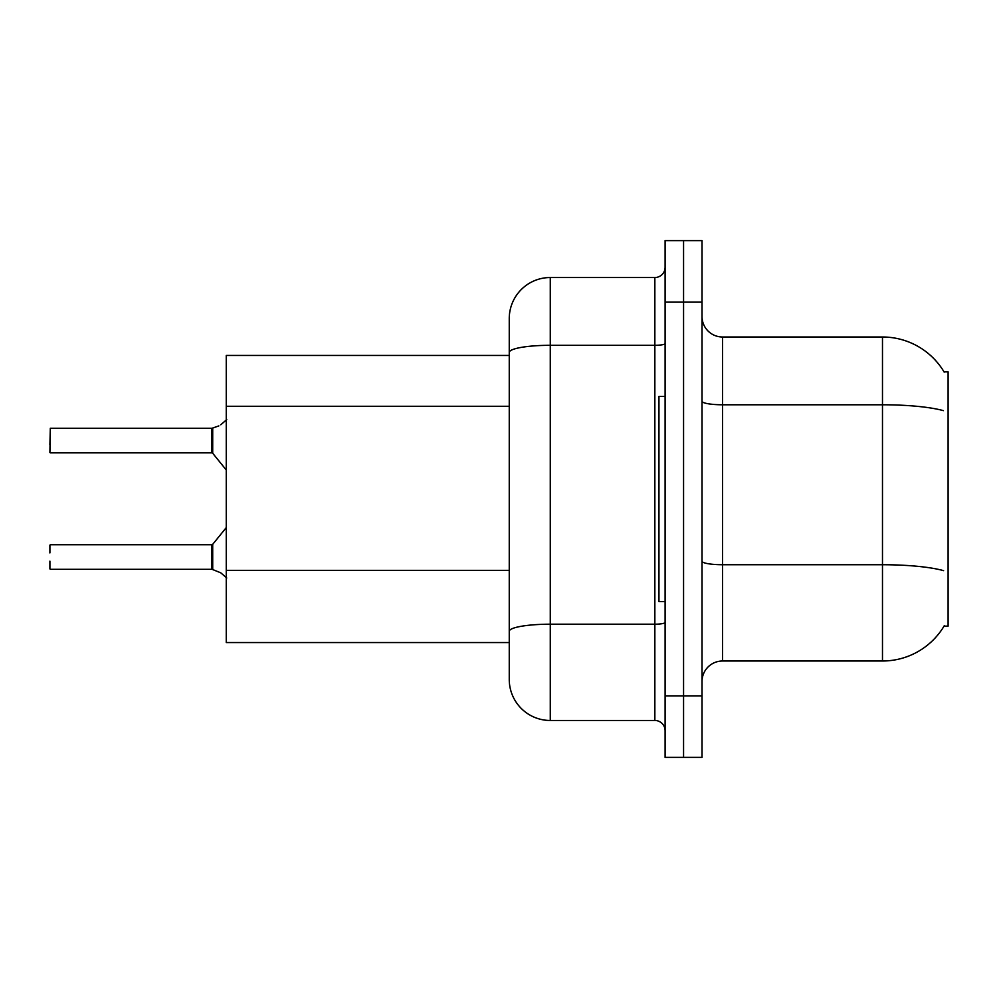 <?xml version="1.0" encoding="UTF-8"?>
<svg xmlns="http://www.w3.org/2000/svg" width="998" height="998" viewBox="0 0 998 998"><rect width="100%" height="100%" fill="white"/><g stroke="black" fill="none" stroke-linecap="round" stroke-linejoin="round"><path stroke-width="1.5" d="M944.395 625.534A71.769 71.769 0 0 1 882.481 661A71.769 71.769 0 0 0 944.033 626.145L948.1 626.145L948.1 371.855L944.033 371.855A71.769 71.769 0 0 0 882.481 337L722.527 337A20.509 20.509 0 0 1 702.018 316.491A20.509 20.509 0 0 0 722.527 337L722.527 661A20.509 20.509 0 0 0 702.018 681.509M509.254 391.94L509.254 341.091L509.254 355.45L226.259 355.45L226.259 642.55L509.254 642.55M683.568 695.868L683.568 757.382L702.018 757.382L702.018 695.868L683.568 695.868L683.568 757.382L665.105 757.382L665.105 695.868L683.568 695.868L683.568 302.132L683.568 695.868M665.105 695.868L665.105 240.618L683.568 240.618L683.568 302.132L683.568 240.618L702.018 240.618L702.018 695.868M943.372 410.64A71.769 12.463 180 0 0 882.481 404.776L882.481 337A71.769 71.769 0 0 1 944.183 372.117A71.769 71.769 0 0 0 882.481 337A71.769 71.769 0 0 1 944.033 371.855M943.597 570.656A71.769 12.463 180 0 0 882.481 564.731L882.481 661L722.527 661M550.272 277.531L550.272 720.469A41.018 41.018 0 0 1 509.254 679.463L509.254 318.537A41.018 41.018 0 0 1 550.272 277.531L654.85 277.531A10.254 10.254 0 0 0 665.105 267.277M665.105 240.618L683.568 240.618M550.272 720.469L654.85 720.469L654.85 277.531M509.254 638.446L509.254 584.703M665.105 730.723A10.254 10.254 0 0 0 654.85 720.469M220.733 572.802L212.711 569.571L220.733 572.802L226.746 577.992M49.9 444.659L50.312 428.267L211.9 428.267A1.023 1.023 0 0 0 212.075 428.267L218.861 425.897L212.711 428.03L212.699 453.242L211.9 452.855L211.9 428.267A1.023 1.023 180 0 0 212.075 428.267M218.861 425.897L212.711 428.03M212.075 569.322L212.711 569.571L212.699 544.347L211.9 544.733L211.913 569.309A1.023 1.023 180 0 1 212.075 569.322A1.023 1.023 -0 0 0 211.913 569.309L211.9 557.034M49.9 545.145L49.9 552.929M50.312 569.322L211.9 569.322M49.9 568.922L49.9 561.138M211.913 428.279L211.9 440.555M226.746 419.597L220.733 424.786M665.105 396.468L658.954 396.468L658.954 601.532L665.105 601.532M509.254 406.286L226.259 406.286M509.254 570.345L226.259 570.345M702.018 561.175A20.509 3.555 -0 0 0 722.527 564.731L882.481 564.731L882.481 404.776L722.527 404.776A20.509 3.555 0 0 1 702.018 401.221M702.018 302.132L665.105 302.132M665.105 622.428A10.254 1.784 0 0 1 654.85 624.199L550.272 624.199A41.018 7.123 180 0 0 509.254 631.322M509.254 352.431A41.018 7.123 180 0 1 550.272 345.308L654.85 345.308A10.254 1.784 0 0 0 665.105 343.524M50.312 428.267L49.9 452.443M50.312 544.733L211.9 544.733M212.699 544.347L226.259 527.593M50.312 452.855L211.9 452.855M212.699 453.242L226.259 469.996"/></g></svg>
